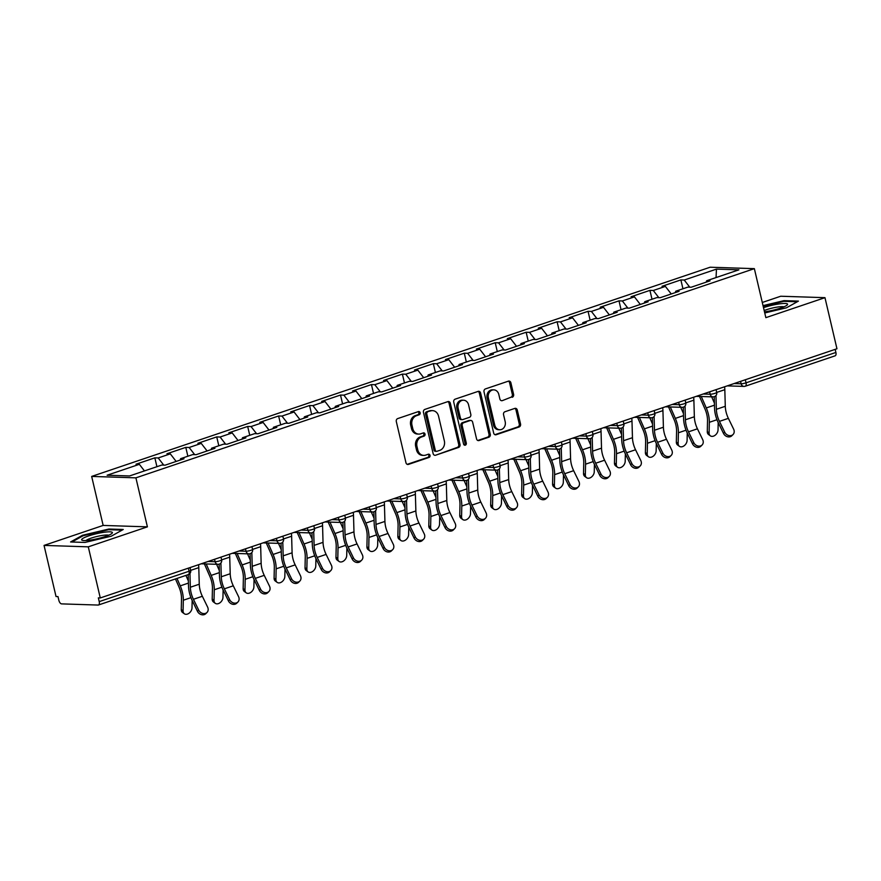 <?xml version="1.0" encoding="UTF-8"?>
<svg xmlns="http://www.w3.org/2000/svg" width="881" height="881" viewBox="0 0 881 881"><rect width="100%" height="100%" fill="white"/><g stroke="black" fill="none" stroke-linecap="round" stroke-linejoin="round"><path stroke-width="1.32" d="M420.138 412.737A1.674 1.41 91.8 0 0 418.398 411.592L397.716 418.585A2.379 2.015 91.8 0 0 396.307 421.536L405.976 462.767A2.379 2.015 91.8 0 0 408.465 464.397L429.146 457.404A1.674 1.41 91.8 0 0 428.397 454.2L425.721 455.103A7.632 6.464 91.8 0 1 423.75 455.4A7.632 6.464 91.8 0 1 417.77 449.883L416.966 446.447A7.632 6.464 91.8 0 1 421.47 437.009L424.146 436.095A1.674 1.41 91.8 0 0 423.398 432.89L420.722 433.804A7.632 6.464 91.8 0 1 418.761 434.091A7.632 6.464 91.8 0 1 412.771 428.573L411.967 425.138A7.632 6.464 91.8 0 1 416.482 415.7L419.158 414.797A1.674 1.41 91.8 0 0 420.138 412.737M418.761 434.091L417.473 434.047A7.632 6.464 91.8 0 1 411.482 428.54L410.678 425.105A7.632 6.464 91.8 0 1 415.193 415.667L417.869 414.753A1.674 1.41 91.8 0 0 418.156 411.669M407.209 464.342L427.858 457.36A1.674 1.41 91.8 0 0 428.155 454.277M423.75 455.4L422.462 455.356A7.632 6.464 91.8 0 1 416.482 449.839L415.678 446.403A7.632 6.464 91.8 0 1 420.182 436.965L422.858 436.062A1.674 1.41 91.8 0 0 423.155 432.978M512.191 397.298A2.379 2.015 91.8 0 0 513.601 394.347L510.881 382.783A2.379 2.015 91.8 0 0 508.403 381.154L485.431 388.917A2.379 2.015 91.8 0 0 484.021 391.869L493.69 433.1A2.379 2.015 91.8 0 0 496.168 434.729L519.14 426.966A2.379 2.015 91.8 0 0 520.55 424.014L517.279 410.039A2.379 2.015 91.8 0 0 514.79 408.41L504.956 411.735A2.379 2.015 91.8 0 0 503.547 414.687L505.176 421.614A6.376 5.396 91.8 0 1 499.769 429.752A6.376 5.396 91.8 0 1 494.759 425.138L488.393 397.992A6.376 5.396 91.8 0 1 493.812 389.854A6.376 5.396 91.8 0 1 498.811 394.468L499.868 398.994A2.379 2.015 91.8 0 0 502.357 400.624L510.903 397.254A2.379 2.015 91.8 0 0 512.313 394.303L509.592 382.739A2.379 2.015 91.8 0 0 508.37 381.165M147.402 526.849L103.154 525.428L44.05 545.416L88.287 546.837L147.402 526.849L135.905 477.843L754.356 268.65L765.853 317.656L824.968 297.668L836.95 348.766L100.28 597.946L98.342 597.88L99.223 601.613L189.074 571.229L188.347 568.157M88.287 546.837L100.28 597.946M450.334 403.267A2.379 2.015 91.8 0 0 447.845 401.626L424.873 409.401A2.379 2.015 91.8 0 0 423.464 412.352L433.133 453.583A2.379 2.015 91.8 0 0 435.621 455.213L458.594 447.438A2.379 2.015 91.8 0 0 460.003 444.498L450.334 403.267L449.046 403.223A2.379 2.015 91.8 0 0 447.812 401.648M455.147 399.159L478.13 391.395A2.379 2.015 91.8 0 1 480.608 393.025L490.276 434.256A2.379 2.015 91.8 0 1 488.867 437.207L479.044 440.533A2.379 2.015 91.8 0 1 476.555 438.892L472.634 422.175A2.379 2.015 91.8 0 0 470.146 420.545L463.626 422.748A2.379 2.015 91.8 0 0 462.217 425.699L466.302 443.11A1.674 1.41 91.8 0 1 463.571 444.024L453.737 402.11A2.379 2.015 91.8 0 1 455.147 399.159M135.905 477.843L91.668 476.423L710.119 267.229L754.356 268.65M682.951 288.77L680.87 279.916L662.027 286.292L665.386 286.402L671.245 293.968M680.87 279.916L684.229 280.026L716.462 269.123L738.895 269.839L706.672 280.742L710.02 280.852L691.178 287.228L687.83 287.118L675.727 291.215L679.075 291.325L660.232 297.69L656.885 297.591L644.782 301.676L648.141 301.787L629.298 308.163L625.939 308.053L613.837 312.149L617.196 312.248L598.353 318.625L594.994 318.515L582.903 322.611L586.25 322.721L567.408 329.098L564.049 328.987L551.958 333.073L555.305 333.183L536.463 339.559L533.115 339.449L521.012 343.546L524.36 343.656L505.518 350.021L502.17 349.922L490.067 354.008L493.426 354.118L474.584 360.494L471.225 360.384L459.122 364.481L462.481 364.58L443.639 370.956L440.28 370.846L428.188 374.943L431.536 375.053L412.693 381.429L409.346 381.319L397.243 385.404L400.591 385.515L381.748 391.891L378.401 391.781L366.298 395.877L369.657 395.987L350.814 402.353L347.455 402.254L335.353 406.339L338.711 406.449L319.869 412.826L316.51 412.715L304.419 416.812L307.766 416.911L288.924 423.287L285.565 423.177L273.473 427.274L276.821 427.384L257.979 433.749L254.631 433.65L242.528 437.736L245.887 437.846L227.034 444.222L223.686 444.112L211.583 448.209L214.942 448.308L196.1 454.684L192.741 454.574L180.638 458.671L183.997 458.781L165.154 465.157L161.796 465.047L129.573 475.949L107.13 475.222L139.352 464.32L144.451 470.917M156.928 466.699L154.847 457.845L136.004 464.221L139.352 464.32M154.847 457.845L158.206 457.955L170.297 453.858L176.156 461.435M187.862 456.226L185.792 447.372L166.95 453.748L170.297 453.858M185.792 447.372L189.14 447.482L201.242 443.396L207.101 450.962M218.807 445.764L216.737 436.91L197.884 443.286L201.242 443.396M216.737 436.91L220.085 437.02L232.188 432.923L238.046 440.5M249.752 435.291L247.671 426.448L228.829 432.813L232.188 432.923M247.671 426.448L251.03 426.547L263.133 422.462L268.98 430.027M280.698 424.829L278.616 415.975L259.774 422.351L263.133 422.462M278.616 415.975L281.975 416.085L294.067 411.989L299.925 419.565M311.632 414.367L309.561 405.513L290.719 411.89L294.067 411.989M309.561 405.513L312.909 405.623L325.012 401.527L330.871 409.103M342.577 403.894L340.507 395.04L321.664 401.417L325.012 401.527M340.507 395.04L343.854 395.151L355.957 391.065L361.816 398.63M373.522 393.433L371.441 384.579L352.598 390.955L355.957 391.065M371.441 384.579L374.799 384.689L386.902 380.592L392.761 388.169M404.467 382.971L402.386 374.117L383.543 380.482L386.902 380.592M402.386 374.117L405.745 374.216L417.836 370.13L423.695 377.707M435.412 372.498L433.331 363.644L414.488 370.02L417.836 370.13M433.331 363.644L436.679 363.754L448.781 359.657L454.64 367.234M466.346 362.036L464.276 353.182L445.434 359.558L448.781 359.657M464.276 353.182L467.624 353.292L479.727 349.195L485.585 356.772M497.291 351.563L495.221 342.709L476.368 349.085L479.727 349.195M495.221 342.709L498.569 342.819L510.672 338.733L516.53 346.299M528.237 341.101L526.155 332.247L507.313 338.623L510.672 338.733M526.155 332.247L529.514 332.357L541.606 328.261L547.464 335.837M559.182 330.639L557.1 321.785L538.258 328.15L541.606 328.261M557.1 321.785L560.459 321.884L572.551 317.799L578.41 325.375M590.116 320.166L588.045 311.312L569.203 317.689L572.551 317.799M588.045 311.312L591.393 311.422L603.496 307.326L609.355 314.902M621.061 309.705L618.991 300.85L600.148 307.227L603.496 307.326M618.991 300.85L622.338 300.961L634.441 296.864L640.3 304.441M652.006 299.232L649.925 290.378L631.082 296.754L634.441 296.864M649.925 290.378L653.284 290.488L665.386 286.402M675.275 292.602L675.727 291.215M653.284 290.488L658.823 297.646M644.33 303.075L644.782 301.676M622.338 300.961L627.878 308.119M613.385 313.537L613.837 312.149M591.393 311.422L596.933 318.581M582.44 324.01L582.903 322.611M560.459 321.884L565.987 329.042M551.506 334.472L551.958 333.073M529.514 332.357L535.053 339.515M520.561 344.934L521.012 343.546M498.569 342.819L504.108 349.977M489.616 355.406L490.067 354.008M467.624 353.292L473.163 360.45M458.671 365.868L459.122 364.481M436.679 363.754L442.218 370.912M427.737 376.341L428.188 374.943M405.745 374.216L411.273 381.374M396.791 386.803L397.243 385.404M374.799 384.689L380.339 391.847M365.846 397.265L366.298 395.877M343.854 395.151L349.394 402.309M334.901 407.738L335.353 406.339M312.909 405.623L318.448 412.782M303.967 418.2L304.419 416.812M281.975 416.085L287.503 423.243M273.022 428.673L273.473 427.274M251.03 426.547L256.569 433.705M242.077 439.134L242.528 437.736M220.085 437.02L225.624 444.178M211.132 449.596L211.583 448.209M189.14 447.482L194.679 454.64M180.187 460.069L180.638 458.671M158.206 457.955L163.734 465.113M44.05 545.416L56.032 596.525L57.97 596.58L58.851 600.324A3.645 1.85 -108.7 0 0 61.604 603.881L98.11 605.06A3.645 1.85 -108.7 0 0 98.452 605.005A3.645 1.85 -108.7 0 0 99.223 601.613M824.968 297.668L780.72 296.236L762.296 302.469M835.166 349.372L835.893 352.444A3.645 1.85 71.3 0 1 835.122 355.825L745.271 386.219A3.645 1.85 71.3 0 1 744.93 386.274A3.645 3.083 -88.2 0 1 743.982 386.407A3.645 3.083 -88.2 0 1 741.13 383.775L740.569 381.374M103.154 525.428L91.668 476.423M706.221 282.14L706.672 280.742M684.229 280.026L689.757 287.184M716.462 269.123L716.055 277.57M82.539 535.263L70.59 541.969L84.961 542.432L111.292 536.188L123.241 529.481L108.87 529.029L82.539 535.263L82.704 535.967M764.752 312.964L786.469 307.81L798.428 301.104L784.057 300.641L763.034 305.63M435.621 455.213L457.305 447.405A2.379 2.015 91.8 0 0 458.715 444.453L449.046 403.223M427.77 411.879A1.674 1.41 91.8 0 0 426.778 413.949L435.269 450.136A1.674 1.41 91.8 0 0 437.009 451.281L439.839 450.323A7.632 6.464 91.8 0 0 444.343 440.885L438.54 416.151A7.632 6.464 91.8 0 0 432.56 410.634A7.632 6.464 91.8 0 0 430.589 410.931L426.481 411.845A1.674 1.41 91.8 0 0 425.49 413.905L426.778 413.949M436.58 451.347L435.291 451.303A1.674 1.41 91.8 0 1 433.981 450.103L425.49 413.905M432.56 410.634L431.272 410.59A7.632 6.464 91.8 0 0 429.3 410.887L430.589 410.931M426.481 411.845L429.3 410.887M477.788 440.478L487.578 437.163A2.379 2.015 91.8 0 0 488.988 434.212L479.319 392.981A2.379 2.015 91.8 0 0 478.086 391.406M470.762 420.446L469.474 420.413A2.379 2.015 91.8 0 0 468.857 420.501L462.338 422.704A2.379 2.015 91.8 0 0 460.928 425.655L465.014 443.066L466.302 443.11M464.243 445.026A1.674 1.41 91.8 0 0 465.014 443.066M468.56 404.82A6.376 5.396 91.8 0 0 463.56 400.216A6.376 5.396 91.8 0 0 458.142 408.344L460.389 417.913A2.379 2.015 91.8 0 0 462.877 419.543L469.397 417.341A2.379 2.015 91.8 0 0 470.806 414.389L468.56 404.82M463.56 400.216L462.272 400.172A6.376 5.396 91.8 0 0 456.854 408.299L458.142 408.344M462.261 419.631L460.972 419.587A2.379 2.015 91.8 0 1 459.1 417.869L456.854 408.299M502.357 400.624L510.903 397.254M493.812 389.854L492.512 389.82A6.376 5.396 91.8 0 0 487.105 397.948L488.393 397.992M499.769 429.752L498.47 429.708A6.376 5.396 91.8 0 1 493.47 425.094L487.105 397.948M494.913 434.674L517.852 426.922A2.379 2.015 91.8 0 0 519.261 423.97L515.991 409.995A2.379 2.015 91.8 0 0 514.757 408.421M109.035 529.712L108.87 529.029M784.211 301.335L784.057 300.641M176.993 578.443L180.253 585.865A19.426 9.845 71.3 0 1 182.433 592.406A19.426 9.845 71.3 0 1 183.314 600.236L183.083 610.863A5.462 3.832 126.1 0 0 184.327 613.771L182.51 612.449A5.462 3.832 -53.9 0 1 181.266 609.542L181.497 598.915A16.265 8.237 -108.7 0 0 180.759 592.351A16.265 8.237 -108.7 0 0 178.931 586.867L175.462 578.96M184.327 613.771A5.462 3.832 126.1 0 0 189.162 613.132A5.462 3.832 126.1 0 0 192.003 607.846L192.168 600.468M185.924 575.414L188.369 581.008M207.013 612.438L205.802 613.672A5.462 4.57 -135.2 0 1 197.465 611.326L198.677 610.093A5.462 4.57 44.8 0 0 207.013 612.438A5.462 4.57 44.8 0 0 207.608 607.075L202.344 596.272A16.265 8.237 71.3 0 1 199.998 589.664A16.265 8.237 71.3 0 1 199.26 584.213L198.787 567.628A19.426 9.845 -108.7 0 0 198.566 564.699M198.677 610.093L193.424 599.289A16.265 8.237 71.3 0 1 191.078 592.693A16.265 8.237 71.3 0 1 190.34 587.242L189.944 573.476M188.193 574.654L188.512 586.129A19.426 9.845 -108.7 0 0 189.393 592.638A19.426 9.845 -108.7 0 0 192.201 600.523L197.465 611.326M88.64 535.923A15.781 2.533 -13.2 0 0 82.44 540.35A15.781 2.533 -13.2 0 0 105.412 536.463A15.781 2.533 -13.2 0 0 111.931 533.434A15.781 2.533 -13.2 0 0 105.973 532.036A15.781 2.533 -13.2 0 0 88.64 535.923M108.704 535.219A11.949 1.916 -13.2 0 0 91.172 538.115A11.949 1.916 -13.2 0 0 86.129 540.516M71.923 542.013L83.1 535.747L108.605 529.701L122.085 530.131M764.488 311.83A15.781 2.533 -13.2 0 0 765.237 311.731A15.781 2.533 -13.2 0 0 787.118 305.057A15.781 2.533 -13.2 0 0 779.178 303.912A15.781 2.533 -13.2 0 0 763.508 307.656M783.892 306.841A11.949 1.916 -13.2 0 0 777.989 306.984A11.949 1.916 -13.2 0 0 764.19 310.541M763.166 306.214L783.793 301.324L797.272 301.754M206.187 563.961L211.187 575.392A19.426 9.845 71.3 0 1 213.378 581.945A19.426 9.845 71.3 0 1 214.259 589.774L214.028 600.402A5.462 3.832 126.1 0 0 215.272 603.309L213.455 601.976A5.462 3.832 -53.9 0 1 212.2 599.069L212.442 588.442A16.265 8.237 -108.7 0 0 211.693 581.889A16.265 8.237 -108.7 0 0 209.865 576.405L204.392 563.906M215.272 603.309A5.462 3.832 126.1 0 0 220.107 602.67A5.462 3.832 126.1 0 0 222.948 597.373L223.113 589.995M216.583 564.292L219.314 570.547M237.121 553.488L242.132 564.93A19.426 9.845 71.3 0 1 244.312 571.483A19.426 9.845 71.3 0 1 245.204 579.302L244.962 589.929A5.462 3.832 126.1 0 0 246.217 592.836L244.389 591.514A5.462 3.832 -53.9 0 1 243.145 588.607L243.376 577.98A16.265 8.237 -108.7 0 0 242.638 571.428A16.265 8.237 -108.7 0 0 240.81 565.932L235.337 553.433M246.217 592.836A5.462 3.832 126.1 0 0 251.052 592.197A5.462 3.832 126.1 0 0 253.893 586.911L254.058 579.533M247.517 553.83L250.259 560.074M268.066 543.026L273.077 554.457A19.426 9.845 71.3 0 1 275.257 561.01A19.426 9.845 71.3 0 1 276.149 568.84L275.907 579.467A5.462 3.832 126.1 0 0 277.152 582.374L275.335 581.042A5.462 3.832 -53.9 0 1 274.09 578.134L274.321 567.507A16.265 8.237 -108.7 0 0 273.584 560.955A16.265 8.237 -108.7 0 0 271.755 555.471L266.282 542.971M277.152 582.374A5.462 3.832 126.1 0 0 281.997 581.735A5.462 3.832 126.1 0 0 284.838 576.449L285.004 569.071M278.462 543.357L281.204 549.612M299.011 532.565L304.022 543.995A19.426 9.845 71.3 0 1 306.203 550.548A19.426 9.845 71.3 0 1 307.084 558.367L306.852 568.994A5.462 3.832 126.1 0 0 308.097 571.901L306.28 570.58A5.462 3.832 -53.9 0 1 305.035 567.672L305.267 557.045A16.265 8.237 -108.7 0 0 304.529 550.493A16.265 8.237 -108.7 0 0 302.701 545.009L297.216 532.498M308.097 571.901A5.462 3.832 126.1 0 0 312.931 571.273A5.462 3.832 126.1 0 0 315.783 565.976L315.938 558.598M309.407 532.895L312.138 539.139M329.957 522.092L334.967 533.534A19.426 9.845 71.3 0 1 337.148 540.075A19.426 9.845 71.3 0 1 338.029 547.905L337.797 558.532A5.462 3.832 126.1 0 0 339.042 561.439L337.225 560.118A5.462 3.832 -53.9 0 1 335.969 557.21L336.212 546.583A16.265 8.237 -108.7 0 0 335.474 540.02A16.265 8.237 -108.7 0 0 333.646 534.536L328.161 522.037M339.042 561.439A5.462 3.832 126.1 0 0 343.876 560.801A5.462 3.832 126.1 0 0 346.718 555.515L346.883 548.136M340.352 522.433L343.083 528.677M237.958 601.976L236.736 603.199A5.462 4.57 -135.2 0 1 228.399 600.864L229.622 599.631A5.462 4.57 44.8 0 0 237.958 601.976A5.462 4.57 44.8 0 0 238.553 596.613L233.289 585.81A16.265 8.237 71.3 0 1 230.943 579.202A16.265 8.237 71.3 0 1 230.205 573.751L229.732 557.166A19.426 9.845 -108.7 0 0 229.501 554.237M229.622 599.631L224.358 588.827A16.265 8.237 71.3 0 1 222.012 582.22A16.265 8.237 71.3 0 1 221.285 576.769L220.889 563.014M219.138 564.181L219.457 575.656A19.426 9.845 -108.7 0 0 220.338 582.165A19.426 9.845 -108.7 0 0 223.146 590.061L228.399 600.864M268.903 591.514L267.681 592.737A5.462 4.57 -135.2 0 1 259.344 590.391L260.567 589.169A5.462 4.57 44.8 0 0 268.903 591.514A5.462 4.57 44.8 0 0 269.498 586.151L264.234 575.348A16.265 8.237 71.3 0 1 261.888 568.741A16.265 8.237 71.3 0 1 261.15 563.289L260.677 546.694A19.426 9.845 -108.7 0 0 260.446 543.764M260.567 589.169L255.303 578.365A16.265 8.237 71.3 0 1 252.957 571.758A16.265 8.237 71.3 0 1 252.219 566.307L251.834 552.552M250.072 553.72L250.402 565.195A19.426 9.845 -108.7 0 0 251.283 571.703A19.426 9.845 -108.7 0 0 254.08 579.588L259.344 590.391M299.848 581.042L298.626 582.275A5.462 4.57 -135.2 0 1 290.29 579.929L291.512 578.696A5.462 4.57 44.8 0 0 299.848 581.042A5.462 4.57 44.8 0 0 300.432 575.678L295.179 564.875A16.265 8.237 71.3 0 1 292.822 558.268A16.265 8.237 71.3 0 1 292.096 552.816L291.622 536.232A19.426 9.845 -108.7 0 0 291.391 533.302M291.512 578.696L286.248 567.893A16.265 8.237 71.3 0 1 283.902 561.285A16.265 8.237 71.3 0 1 283.164 555.834L282.779 542.079M281.017 543.247L281.347 554.722A19.426 9.845 -108.7 0 0 282.228 561.23A19.426 9.845 -108.7 0 0 285.026 569.126L290.29 579.929M330.793 570.58L329.571 571.802A5.462 4.57 -135.2 0 1 321.235 569.456L322.457 568.234A5.462 4.57 44.8 0 0 330.793 570.58A5.462 4.57 44.8 0 0 331.377 565.217L326.113 554.413A16.265 8.237 71.3 0 1 323.768 547.806A16.265 8.237 71.3 0 1 323.03 542.355L322.567 525.759A19.426 9.845 -108.7 0 0 322.336 522.84M322.457 568.234L317.193 557.431A16.265 8.237 71.3 0 1 314.847 550.823A16.265 8.237 71.3 0 1 314.11 545.372L313.713 531.617M311.962 532.785L312.292 544.26A19.426 9.845 -108.7 0 0 313.162 550.768A19.426 9.845 -108.7 0 0 315.971 558.653L321.235 569.456M361.728 560.107L360.505 561.34A5.462 4.57 -135.2 0 1 352.169 558.995L353.391 557.772A5.462 4.57 44.8 0 0 361.728 560.107A5.462 4.57 44.8 0 0 362.322 554.744L357.058 543.94A16.265 8.237 71.3 0 1 354.713 537.333A16.265 8.237 71.3 0 1 353.975 531.882L353.501 515.297A19.426 9.845 -108.7 0 0 353.27 512.368M353.391 557.772L348.138 546.958A16.265 8.237 71.3 0 1 345.793 540.361A16.265 8.237 71.3 0 1 345.055 534.91L344.658 521.145M342.907 522.323L343.227 533.798A19.426 9.845 -108.7 0 0 344.108 540.306A19.426 9.845 -108.7 0 0 346.916 548.191L352.169 558.995M360.902 511.63L365.901 523.061A19.426 9.845 71.3 0 1 368.093 529.613A19.426 9.845 71.3 0 1 368.974 537.443L368.743 548.07A5.462 3.832 126.1 0 0 369.987 550.977L368.159 549.645A5.462 3.832 -53.9 0 1 366.914 546.738L367.157 536.111A16.265 8.237 -108.7 0 0 366.408 529.558A16.265 8.237 -108.7 0 0 364.58 524.074L359.107 511.575M369.987 550.977A5.462 3.832 126.1 0 0 374.821 550.339A5.462 3.832 126.1 0 0 377.663 545.053L377.828 537.663M371.286 511.96L374.029 518.215M392.673 549.645L391.45 550.867A5.462 4.57 -135.2 0 1 383.114 548.533L384.336 547.299A5.462 4.57 44.8 0 0 392.673 549.645A5.462 4.57 44.8 0 0 393.267 544.282L388.003 533.479A16.265 8.237 71.3 0 1 385.658 526.871A16.265 8.237 71.3 0 1 384.92 521.42L384.446 504.835A19.426 9.845 -108.7 0 0 384.215 501.906M384.336 547.299L379.072 536.496A16.265 8.237 71.3 0 1 376.727 529.888A16.265 8.237 71.3 0 1 375.989 524.437L375.603 510.683M373.852 511.85L374.172 523.325A19.426 9.845 -108.7 0 0 375.053 529.833A19.426 9.845 -108.7 0 0 377.85 537.729L383.114 548.533M391.836 501.157L396.846 512.599A19.426 9.845 71.3 0 1 399.027 519.151A19.426 9.845 71.3 0 1 399.919 526.97L399.677 537.597A5.462 3.832 126.1 0 0 400.921 540.505L399.104 539.183A5.462 3.832 -53.9 0 1 397.86 536.276L398.091 525.649A16.265 8.237 -108.7 0 0 397.353 519.096A16.265 8.237 -108.7 0 0 395.525 513.612L390.052 501.102M400.921 540.505A5.462 3.832 126.1 0 0 405.767 539.866A5.462 3.832 126.1 0 0 408.608 534.58L408.773 527.201M402.232 501.498L404.974 507.742M423.618 539.183L422.395 540.405A5.462 4.57 -135.2 0 1 414.059 538.06L415.281 536.837A5.462 4.57 44.8 0 0 423.618 539.183A5.462 4.57 44.8 0 0 424.202 533.82L418.949 523.017A16.265 8.237 71.3 0 1 416.603 516.409A16.265 8.237 71.3 0 1 415.865 510.958L415.392 494.362A19.426 9.845 -108.7 0 0 415.16 491.433M415.281 536.837L410.017 526.034A16.265 8.237 71.3 0 1 407.672 519.427A16.265 8.237 71.3 0 1 406.934 513.975L406.548 500.221M404.786 501.388L405.117 512.863A19.426 9.845 -108.7 0 0 405.998 519.372A19.426 9.845 -108.7 0 0 408.795 527.256L414.059 538.06M422.781 490.695L427.792 502.126A19.426 9.845 71.3 0 1 429.972 508.678A19.426 9.845 71.3 0 1 430.853 516.508L430.622 527.135A5.462 3.832 126.1 0 0 431.866 530.043L430.049 528.721A5.462 3.832 -53.9 0 1 428.805 525.803L429.036 515.176A16.265 8.237 -108.7 0 0 428.298 508.623A16.265 8.237 -108.7 0 0 426.47 503.139L420.997 490.64M431.866 530.043A5.462 3.832 126.1 0 0 436.701 529.404A5.462 3.832 126.1 0 0 439.553 524.118L439.707 516.74M433.177 491.025L435.908 497.28M454.563 528.71L453.341 529.944A5.462 4.57 -135.2 0 1 445.004 527.598L446.226 526.364A5.462 4.57 44.8 0 0 454.563 528.71A5.462 4.57 44.8 0 0 455.147 523.347L449.883 512.544A16.265 8.237 71.3 0 1 447.537 505.936A16.265 8.237 71.3 0 1 446.799 500.485L446.337 483.9A19.426 9.845 -108.7 0 0 446.105 480.971M446.226 526.364L440.963 515.561A16.265 8.237 71.3 0 1 438.617 508.954A16.265 8.237 71.3 0 1 437.879 503.503L437.483 489.748M435.732 490.915L436.062 502.401A19.426 9.845 -108.7 0 0 436.943 508.899A19.426 9.845 -108.7 0 0 439.74 516.795L445.004 527.598M453.726 480.233L458.737 491.664A19.426 9.845 71.3 0 1 460.917 498.217A19.426 9.845 71.3 0 1 461.798 506.035L461.567 516.662A5.462 3.832 126.1 0 0 462.811 519.581L460.994 518.248A5.462 3.832 -53.9 0 1 459.75 515.341L459.981 504.714A16.265 8.237 -108.7 0 0 459.243 498.161A16.265 8.237 -108.7 0 0 457.415 492.677L451.931 480.167M462.811 519.581A5.462 3.832 126.1 0 0 467.646 518.942A5.462 3.832 126.1 0 0 470.487 513.645L470.652 506.267M464.122 480.563L466.853 486.808M485.497 518.248L484.286 519.471A5.462 4.57 -135.2 0 1 475.938 517.125L477.161 515.903A5.462 4.57 44.8 0 0 485.497 518.248A5.462 4.57 44.8 0 0 486.092 512.885L480.828 502.082A16.265 8.237 71.3 0 1 478.482 495.474A16.265 8.237 71.3 0 1 477.744 490.023L477.271 473.427A19.426 9.845 -108.7 0 0 477.039 470.509M477.161 515.903L471.908 505.099A16.265 8.237 71.3 0 1 469.562 498.492A16.265 8.237 71.3 0 1 468.824 493.041L468.428 479.286M466.677 480.453L466.996 491.928A19.426 9.845 -108.7 0 0 467.877 498.437A19.426 9.845 -108.7 0 0 470.685 506.322L475.938 517.125M484.671 469.76L489.671 481.202A19.426 9.845 71.3 0 1 491.862 487.744A19.426 9.845 71.3 0 1 492.743 495.574L492.512 506.201A5.462 3.832 126.1 0 0 493.756 509.108L491.928 507.786A5.462 3.832 -53.9 0 1 490.684 504.879L490.926 494.252A16.265 8.237 -108.7 0 0 490.177 487.689A16.265 8.237 -108.7 0 0 488.349 482.204L482.876 469.705M493.756 509.108A5.462 3.832 126.1 0 0 498.591 508.469A5.462 3.832 126.1 0 0 501.432 503.183L501.597 495.805M495.067 470.102L497.798 476.346M516.442 507.775L515.22 509.009A5.462 4.57 -135.2 0 1 506.883 506.663L508.106 505.441A5.462 4.57 44.8 0 0 516.442 507.775A5.462 4.57 44.8 0 0 517.037 502.412L511.773 491.609A16.265 8.237 71.3 0 1 509.427 485.002A16.265 8.237 71.3 0 1 508.689 479.561L508.216 462.966A19.426 9.845 -108.7 0 0 507.985 460.036M508.106 505.441L502.842 494.637A16.265 8.237 71.3 0 1 500.496 488.03A16.265 8.237 71.3 0 1 499.758 482.579L499.373 468.813M497.622 469.991L497.941 481.466A19.426 9.845 -108.7 0 0 498.822 487.975A19.426 9.845 -108.7 0 0 501.63 495.86L506.883 506.663M515.605 459.298L520.616 470.729A19.426 9.845 71.3 0 1 522.796 477.282A19.426 9.845 71.3 0 1 523.688 485.112L523.446 495.739A5.462 3.832 126.1 0 0 524.702 498.646L522.874 497.313A5.462 3.832 -53.9 0 1 521.629 494.406L521.86 483.779A16.265 8.237 -108.7 0 0 521.123 477.227A16.265 8.237 -108.7 0 0 519.294 471.742L513.821 459.243M524.702 498.646A5.462 3.832 126.1 0 0 529.536 498.007A5.462 3.832 126.1 0 0 532.377 492.721L532.542 485.332M526.001 459.629L528.743 465.884M547.387 497.313L546.165 498.547A5.462 4.57 -135.2 0 1 537.828 496.201L539.051 494.968A5.462 4.57 44.8 0 0 547.387 497.313A5.462 4.57 44.8 0 0 547.971 491.95L542.718 481.147A16.265 8.237 71.3 0 1 540.372 474.54A16.265 8.237 71.3 0 1 539.635 469.088L539.161 452.504A19.426 9.845 -108.7 0 0 538.93 449.574M539.051 494.968L533.787 484.165A16.265 8.237 71.3 0 1 531.441 477.557A16.265 8.237 71.3 0 1 530.703 472.106L530.318 458.351M528.556 459.519L528.886 470.994A19.426 9.845 -108.7 0 0 529.767 477.502A19.426 9.845 -108.7 0 0 532.565 485.398L537.828 496.201M546.55 448.825L551.561 460.267A19.426 9.845 71.3 0 1 553.742 466.82A19.426 9.845 71.3 0 1 554.634 474.639L554.391 485.266A5.462 3.832 126.1 0 0 555.636 488.173L553.819 486.852A5.462 3.832 -53.9 0 1 552.574 483.944L552.805 473.317A16.265 8.237 -108.7 0 0 552.068 466.765A16.265 8.237 -108.7 0 0 550.24 461.281L544.766 448.77M555.636 488.173A5.462 3.832 126.1 0 0 560.481 487.534A5.462 3.832 126.1 0 0 563.322 482.248L563.488 474.87M556.946 449.167L559.688 455.411M578.332 486.852L577.11 488.074A5.462 4.57 -135.2 0 1 568.774 485.728L569.996 484.506A5.462 4.57 44.8 0 0 578.332 486.852A5.462 4.57 44.8 0 0 578.916 481.489L573.652 470.685A16.265 8.237 71.3 0 1 571.306 464.078A16.265 8.237 71.3 0 1 570.58 458.627L570.106 442.031A19.426 9.845 -108.7 0 0 569.875 439.112M569.996 484.506L564.732 473.703A16.265 8.237 71.3 0 1 562.386 467.095A16.265 8.237 71.3 0 1 561.649 461.644L561.263 447.889M559.501 449.057L559.831 460.532A19.426 9.845 -108.7 0 0 560.712 467.04A19.426 9.845 -108.7 0 0 563.51 474.925L568.774 485.728M577.495 438.364L582.506 449.795A19.426 9.845 71.3 0 1 584.687 456.347A19.426 9.845 71.3 0 1 585.568 464.177L585.336 474.804A5.462 3.832 126.1 0 0 586.581 477.711L584.764 476.39A5.462 3.832 -53.9 0 1 583.519 473.482L583.751 462.855A16.265 8.237 -108.7 0 0 583.013 456.292A16.265 8.237 -108.7 0 0 581.185 450.808L575.7 438.309M586.581 477.711A5.462 3.832 126.1 0 0 591.415 477.073A5.462 3.832 126.1 0 0 594.257 471.787L594.422 464.408M587.891 438.694L590.622 444.949M609.278 476.379L608.055 477.612A5.462 4.57 -135.2 0 1 599.719 475.266L600.941 474.033A5.462 4.57 44.8 0 0 609.278 476.379A5.462 4.57 44.8 0 0 609.861 471.016L604.597 460.212A16.265 8.237 71.3 0 1 602.252 453.605A16.265 8.237 71.3 0 1 601.514 448.154L601.051 431.569A19.426 9.845 -108.7 0 0 600.82 428.64M600.941 474.033L595.677 463.23A16.265 8.237 71.3 0 1 593.331 456.622A16.265 8.237 71.3 0 1 592.594 451.171L592.197 437.416M590.446 438.584L590.777 450.07A19.426 9.845 -108.7 0 0 591.647 456.578A19.426 9.845 -108.7 0 0 594.455 464.463L599.719 475.266M608.441 427.902L613.451 439.333A19.426 9.845 71.3 0 1 615.632 445.885A19.426 9.845 71.3 0 1 616.513 453.715L616.282 464.342A5.462 3.832 126.1 0 0 617.526 467.249L615.709 465.917A5.462 3.832 -53.9 0 1 614.453 463.01L614.696 452.382A16.265 8.237 -108.7 0 0 613.947 445.83A16.265 8.237 -108.7 0 0 612.119 440.346L606.646 427.836M617.526 467.249A5.462 3.832 126.1 0 0 622.36 466.611A5.462 3.832 126.1 0 0 625.202 461.314L625.367 453.935M618.836 428.232L621.568 434.476M640.212 465.917L638.989 467.139A5.462 4.57 -135.2 0 1 630.653 464.794L631.875 463.571A5.462 4.57 44.8 0 0 640.212 465.917A5.462 4.57 44.8 0 0 640.806 460.554L635.542 449.75A16.265 8.237 71.3 0 1 633.197 443.143A16.265 8.237 71.3 0 1 632.459 437.692L631.985 421.096A19.426 9.845 -108.7 0 0 631.754 418.178M631.875 463.571L626.622 452.768A16.265 8.237 71.3 0 1 624.266 446.16A16.265 8.237 71.3 0 1 623.539 440.709L623.142 426.955M621.391 428.122L621.711 439.597A19.426 9.845 -108.7 0 0 622.592 446.105A19.426 9.845 -108.7 0 0 625.4 453.99L630.653 464.794M639.375 417.429L644.385 428.871A19.426 9.845 71.3 0 1 646.577 435.412A19.426 9.845 71.3 0 1 647.458 443.242L647.216 453.869A5.462 3.832 126.1 0 0 648.471 456.776L646.643 455.455A5.462 3.832 -53.9 0 1 645.399 452.548L645.641 441.921A16.265 8.237 -108.7 0 0 644.892 435.368A16.265 8.237 -108.7 0 0 643.064 429.873L637.591 417.374M648.471 456.776A5.462 3.832 126.1 0 0 653.306 456.138A5.462 3.832 126.1 0 0 656.147 450.852L656.312 443.473M649.771 417.77L652.513 424.014M671.157 455.444L669.934 456.677A5.462 4.57 -135.2 0 1 661.598 454.332L662.82 453.109A5.462 4.57 44.8 0 0 671.157 455.444A5.462 4.57 44.8 0 0 671.751 450.081L666.488 439.278A16.265 8.237 71.3 0 1 664.142 432.67A16.265 8.237 71.3 0 1 663.404 427.23L662.93 410.634A19.426 9.845 -108.7 0 0 662.699 407.705M662.82 453.109L657.556 442.306A16.265 8.237 71.3 0 1 655.211 435.699A16.265 8.237 71.3 0 1 654.473 430.247L654.087 416.493M652.325 417.66L652.656 429.135A19.426 9.845 -108.7 0 0 653.537 435.643A19.426 9.845 -108.7 0 0 656.334 443.528L661.598 454.332M670.32 406.967L675.331 418.398A19.426 9.845 71.3 0 1 677.511 424.95A19.426 9.845 71.3 0 1 678.403 432.78L678.161 443.407A5.462 3.832 126.1 0 0 679.405 446.315L677.588 444.982A5.462 3.832 -53.9 0 1 676.344 442.075L676.575 431.448A16.265 8.237 -108.7 0 0 675.837 424.895A16.265 8.237 -108.7 0 0 674.009 419.411L668.536 406.912M679.405 446.315A5.462 3.832 126.1 0 0 684.251 445.676A5.462 3.832 126.1 0 0 687.092 440.39L687.257 433M680.716 407.297L683.458 413.552M702.102 444.982L700.88 446.215A5.462 4.57 -135.2 0 1 692.543 443.87L693.765 442.636A5.462 4.57 44.8 0 0 702.102 444.982A5.462 4.57 44.8 0 0 702.686 439.619L697.433 428.816A16.265 8.237 71.3 0 1 695.087 422.208A16.265 8.237 71.3 0 1 694.349 416.757L693.876 400.172A19.426 9.845 -108.7 0 0 693.644 397.243M693.765 442.636L688.502 431.833A16.265 8.237 71.3 0 1 686.156 425.226A16.265 8.237 71.3 0 1 685.418 419.774L685.033 406.02M683.271 407.187L683.601 418.662A19.426 9.845 -108.7 0 0 684.482 425.171A19.426 9.845 -108.7 0 0 687.279 433.067L692.543 443.87M701.265 396.494L706.276 407.936A19.426 9.845 71.3 0 1 708.456 414.488A19.426 9.845 71.3 0 1 709.337 422.307L709.106 432.934A5.462 3.832 126.1 0 0 710.35 435.842L708.533 434.52A5.462 3.832 -53.9 0 1 707.289 431.613L707.52 420.986A16.265 8.237 -108.7 0 0 706.782 414.433A16.265 8.237 -108.7 0 0 704.954 408.949L699.481 396.439M710.35 435.842A5.462 3.832 126.1 0 0 715.185 435.203A5.462 3.832 126.1 0 0 718.037 429.917L718.191 422.539M711.661 396.835L714.392 403.08M733.047 434.52L731.825 435.743A5.462 4.57 -135.2 0 1 723.488 433.397L724.711 432.175A5.462 4.57 44.8 0 0 733.047 434.52A5.462 4.57 44.8 0 0 733.631 429.157L728.367 418.354A16.265 8.237 71.3 0 1 726.021 411.746A16.265 8.237 71.3 0 1 725.283 406.295L724.821 389.699A19.426 9.845 -108.7 0 0 724.589 386.781M724.711 432.175L719.447 421.371A16.265 8.237 71.3 0 1 717.101 414.764A16.265 8.237 71.3 0 1 716.363 409.313L715.967 395.558M714.216 396.725L714.546 408.2A19.426 9.845 -108.7 0 0 715.427 414.709A19.426 9.845 -108.7 0 0 718.224 422.594L723.488 433.397M187.961 574.665A3.645 1.85 -108.7 0 0 188.303 574.61A3.645 1.85 -108.7 0 0 189.074 571.229A3.645 0.584 -13.2 0 0 190.681 570.326A3.645 3.645 0 0 1 188.303 574.61L98.452 605.005M745.315 379.766L746.042 382.828L835.893 352.444M734.115 383.554L741.13 383.775A3.645 0.584 166.8 0 0 746.042 382.828A3.645 1.85 71.3 0 1 745.271 386.219A3.645 3.645 0 0 1 743.982 386.407L727.254 385.878M208.092 561.472L215.107 561.704L214.535 559.292M220.977 557.122L221.627 559.864A3.645 0.584 -13.2 0 1 220.019 560.757A3.645 0.584 166.8 0 1 215.107 561.704A3.645 3.083 -88.2 0 0 217.959 564.336A3.645 3.645 0 0 0 221.627 559.864L229.732 557.166M218.895 564.192A3.645 3.083 -88.2 0 1 217.959 564.336L201.231 563.796M239.037 551.01L246.041 551.242L245.48 548.83M269.982 540.549L276.986 540.769L276.425 538.368M300.917 530.076L307.932 530.307L307.37 527.895M331.862 519.614L338.877 519.834L338.315 517.433M362.807 509.141L369.822 509.372L369.249 506.96M393.752 498.679L400.756 498.91L400.194 496.499M424.686 488.217L431.701 488.437L431.139 486.037M455.631 477.744L462.646 477.976L462.085 475.564M486.576 467.282L493.591 467.503L493.019 465.102M517.521 456.821L524.525 457.041L523.964 454.64M548.467 446.348L555.471 446.579L554.909 444.167M579.401 435.886L586.416 436.106L585.854 433.705M610.346 425.413L617.361 425.644L616.799 423.232M641.291 414.951L648.306 415.171L647.733 412.771M672.236 404.489L679.24 404.709L678.678 402.309M703.17 394.016L710.185 394.248L709.623 391.836M251.922 546.649L252.572 549.403A3.645 0.584 -13.2 0 1 250.953 550.295A3.645 0.584 166.8 0 1 246.041 551.242A3.645 3.083 -88.2 0 0 248.905 553.874A3.645 3.645 0 0 0 252.572 549.403L260.677 546.694M249.841 553.731A3.645 3.083 -88.2 0 1 248.905 553.874L232.177 553.334M282.867 536.188L283.506 538.93A3.645 0.584 -13.2 0 1 281.898 539.822A3.645 0.584 166.8 0 1 276.986 540.769A3.645 3.083 -88.2 0 0 279.85 543.401A3.645 3.645 0 0 0 283.506 538.93L291.622 536.232M280.786 543.269A3.645 3.083 -88.2 0 1 279.85 543.401L263.111 542.872M313.812 525.715L314.451 528.468A3.645 0.584 -13.2 0 1 312.843 529.36A3.645 0.584 166.8 0 1 307.932 530.307A3.645 3.083 -88.2 0 0 310.795 532.939A3.645 3.645 0 0 0 314.451 528.468L322.567 525.759M311.731 532.796A3.645 3.083 -88.2 0 1 310.795 532.939L294.056 532.399M343.788 518.898A3.645 0.584 166.8 0 1 338.877 519.834A3.645 3.083 -88.2 0 0 341.729 522.477A3.645 3.645 0 0 0 345.396 517.995A3.645 0.584 -13.2 0 1 343.788 518.898M342.676 522.334A3.645 3.083 -88.2 0 1 341.729 522.477L325.001 521.937M374.722 508.425A3.645 0.584 166.8 0 1 369.822 509.372A3.645 3.083 -88.2 0 0 372.674 512.004A3.645 3.645 0 0 0 376.341 507.533A3.645 0.584 -13.2 0 1 374.722 508.425M373.61 511.861A3.645 3.083 -88.2 0 1 372.674 512.004L355.946 511.465M405.667 497.963A3.645 0.584 166.8 0 1 400.756 498.91A3.645 3.083 -88.2 0 0 403.619 501.542A3.645 3.645 0 0 0 407.286 497.071A3.645 0.584 -13.2 0 1 405.667 497.963M404.555 501.399A3.645 3.083 -88.2 0 1 403.619 501.542L386.88 501.003M436.613 487.49A3.645 0.584 166.8 0 1 431.701 488.437A3.645 3.083 -88.2 0 0 434.564 491.069A3.645 3.645 0 0 0 438.22 486.598A3.645 0.584 -13.2 0 1 436.613 487.49M435.5 490.937A3.645 3.083 -88.2 0 1 434.564 491.069L417.825 490.541M467.558 477.028A3.645 0.584 166.8 0 1 462.646 477.976A3.645 3.083 -88.2 0 0 465.498 480.608A3.645 3.645 0 0 0 469.166 476.136A3.645 0.584 -13.2 0 1 467.558 477.028M466.445 480.464A3.645 3.083 -88.2 0 1 465.498 480.608L448.77 480.068M498.503 466.567A3.645 0.584 166.8 0 1 493.591 467.503A3.645 3.083 -88.2 0 0 496.444 470.146A3.645 3.645 0 0 0 500.111 465.664A3.645 0.584 -13.2 0 1 498.503 466.567M497.38 470.002A3.645 3.083 -88.2 0 1 496.444 470.146L479.716 469.606M529.437 456.094A3.645 0.584 166.8 0 1 524.525 457.041A3.645 3.083 -88.2 0 0 527.389 459.673A3.645 3.645 0 0 0 531.056 455.202A3.645 0.584 -13.2 0 1 529.437 456.094M528.325 459.53A3.645 3.083 -88.2 0 1 527.389 459.673L510.65 459.133M560.382 445.632A3.645 0.584 166.8 0 1 555.471 446.579A3.645 3.083 -88.2 0 0 558.334 449.211A3.645 3.645 0 0 0 561.99 444.74A3.645 0.584 -13.2 0 1 560.382 445.632M559.27 449.068A3.645 3.083 -88.2 0 1 558.334 449.211L541.595 448.671M591.327 435.159A3.645 0.584 166.8 0 1 586.416 436.106A3.645 3.083 -88.2 0 0 589.279 438.738A3.645 3.645 0 0 0 592.935 434.267A3.645 0.584 -13.2 0 1 591.327 435.159M590.215 438.606A3.645 3.083 -88.2 0 1 589.279 438.738L572.54 438.209M622.272 424.697A3.645 0.584 166.8 0 1 617.361 425.644A3.645 3.083 -88.2 0 0 620.213 428.276A3.645 3.645 0 0 0 623.88 423.805A3.645 0.584 -13.2 0 1 622.272 424.697M621.149 428.133A3.645 3.083 -88.2 0 1 620.213 428.276L603.485 427.737M654.176 410.59L654.825 413.332A3.645 0.584 -13.2 0 1 653.206 414.235A3.645 0.584 166.8 0 1 648.306 415.171A3.645 3.083 -88.2 0 0 651.158 417.814A3.645 3.645 0 0 0 654.825 413.332L662.93 410.634M652.094 417.671A3.645 3.083 -88.2 0 1 651.158 417.814L634.43 417.275M685.121 400.128L685.77 402.87A3.645 0.584 -13.2 0 1 684.152 403.762A3.645 0.584 166.8 0 1 679.24 404.709A3.645 3.083 -88.2 0 0 682.103 407.341A3.645 3.645 0 0 0 685.77 402.87L693.876 400.172M683.039 407.198A3.645 3.083 -88.2 0 1 682.103 407.341L665.364 406.802M716.066 389.655L716.705 392.408A3.645 0.584 -13.2 0 1 715.097 393.3A3.645 0.584 166.8 0 1 710.185 394.248A3.645 3.083 -88.2 0 0 713.048 396.879A3.645 3.645 0 0 0 716.705 392.408L724.821 389.699M713.984 396.736A3.645 3.083 -88.2 0 1 713.048 396.879L696.309 396.34M415.193 415.667L416.482 415.7M410.678 425.105L411.967 425.138M411.482 428.54L412.771 428.573M422.858 436.062L424.146 436.095M420.182 436.965L421.47 437.009M415.678 446.403L416.966 446.447M416.482 449.839L417.77 449.883M427.858 457.36L429.146 457.404M407.242 464.364L408.465 464.397M417.869 414.753L419.158 414.797M458.715 444.453L460.003 444.498M457.305 447.405L458.594 447.438M433.981 450.103L435.269 450.136M479.319 392.981L480.608 393.025M488.988 434.212L490.276 434.256M487.578 437.163L488.867 437.207M477.821 440.489L479.044 440.533M468.857 420.501L470.146 420.545M462.338 422.704L463.626 422.748M460.928 425.655L462.217 425.699M459.1 417.869L460.389 417.913M493.47 425.094L494.759 425.138M515.991 409.995L517.279 410.039M519.261 423.97L520.55 424.014M517.852 426.922L519.14 426.966M494.946 434.696L496.168 434.729M509.592 382.739L510.881 382.783M512.313 394.303L513.601 394.347M190.946 597.659L183.314 600.236M181.266 609.542L183.083 610.863M188.435 583.09L180.253 585.865M190.34 587.242L199.26 584.213M193.424 599.289L202.344 596.272M190.692 570.37L198.787 567.628M221.891 587.187L214.259 589.774M212.2 599.069L214.028 600.402M219.369 572.628L211.187 575.392M252.836 576.725L245.204 579.302M243.145 588.607L244.962 589.929M250.314 562.155L242.132 564.93M283.781 566.252L276.149 568.84M274.09 578.134L275.907 579.467M281.259 551.693L273.077 554.457M314.726 555.79L307.084 558.367M305.035 567.672L306.852 568.994M312.204 541.231L304.022 543.995M345.66 545.328L338.029 547.905M335.969 557.21L337.797 558.532M343.15 530.758L334.967 533.534M221.285 576.769L230.205 573.751M224.358 588.827L233.289 585.81M252.219 566.307L261.15 563.289M255.303 578.365L264.234 575.348M283.164 555.834L292.096 552.816M286.248 567.893L295.179 564.875M314.11 545.372L323.03 542.355M317.193 557.431L326.113 554.413M345.055 534.91L353.975 531.882M348.138 546.958L357.058 543.94M345.407 518.039L353.501 515.297M376.605 534.855L368.974 537.443M366.914 546.738L368.743 548.07M374.084 520.297L365.901 523.061M375.989 524.437L384.92 521.42M379.072 536.496L388.003 533.479M376.352 507.566L384.446 504.835M407.551 524.393L399.919 526.97M397.86 536.276L399.677 537.597M405.029 509.824L396.846 512.599M406.934 513.975L415.865 510.958M410.017 526.034L418.949 523.017M407.286 497.104L415.392 494.362M438.496 513.92L430.853 516.508M428.805 525.803L430.622 527.135M435.974 499.362L427.792 502.126M437.879 503.503L446.799 500.485M440.963 515.561L449.883 512.544M438.231 486.642L446.337 483.9M469.43 503.458L461.798 506.035M459.75 515.341L461.567 516.662M466.919 488.9L458.737 491.664M468.824 493.041L477.744 490.023M471.908 505.099L480.828 502.082M469.177 476.169L477.271 473.427M500.375 492.997L492.743 495.574M490.684 504.879L492.512 506.201M497.853 478.427L489.671 481.202M499.758 482.579L508.689 479.561M502.842 494.637L511.773 491.609M500.122 465.708L508.216 462.966M531.32 482.524L523.688 485.112M521.629 494.406L523.446 495.739M528.798 467.965L520.616 470.729M530.703 472.106L539.635 469.088M533.787 484.165L542.718 481.147M531.056 455.235L539.161 452.504M562.265 472.062L554.634 474.639M552.574 483.944L554.391 485.266M559.743 457.492L551.561 460.267M561.649 461.644L570.58 458.627M564.732 473.703L573.652 470.685M562.001 444.773L570.106 442.031M593.199 461.589L585.568 464.177M583.519 473.482L585.336 474.804M590.688 447.03L582.506 449.795M592.594 451.171L601.514 448.154M595.677 463.23L604.597 460.212M592.946 434.311L601.051 431.569M624.144 451.127L616.513 453.715M614.453 463.01L616.282 464.342M621.623 436.569L613.451 439.333M623.539 440.709L632.459 437.692M626.622 452.768L635.542 449.75M623.891 423.838L631.985 421.096M655.09 440.665L647.458 443.242M645.399 452.548L647.216 453.869M652.568 426.096L644.385 428.871M654.473 430.247L663.404 427.23M657.556 442.306L666.488 439.278M686.035 430.192L678.403 432.78M676.344 442.075L678.161 443.407M683.513 415.634L675.331 418.398M685.418 419.774L694.349 416.757M688.502 431.833L697.433 428.816M716.98 419.73L709.337 422.307M707.289 431.613L709.106 432.934M714.458 405.172L706.276 407.936M716.363 409.313L725.283 406.295M719.447 421.371L728.367 418.354M190.043 567.584L190.681 570.326M344.757 515.253L345.396 517.995M375.691 504.791L376.341 507.533M406.637 494.318L407.286 497.071M437.582 483.856L438.22 486.598M468.527 473.383L469.166 476.136M499.461 462.921L500.111 465.664M530.406 452.46L531.056 455.202M561.351 441.987L561.99 444.74M592.296 431.525L592.935 434.267M623.23 421.052L623.88 423.805"/></g></svg>

